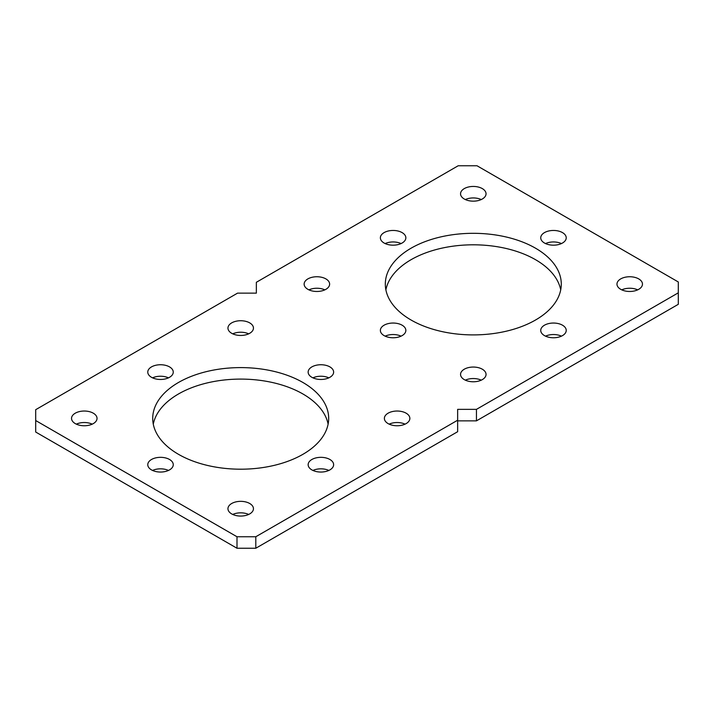 <?xml version="1.0" encoding="UTF-8"?>
<svg xmlns="http://www.w3.org/2000/svg" width="714" height="714" viewBox="0 0 714 714"><rect width="100%" height="100%" fill="white"/><g stroke="black" fill="none" stroke-linecap="round" stroke-linejoin="round"><path stroke-width="1.07" d="M401.072 243.563A12.745 7.363 0 0 0 385.149 243.563M384.096 243.019A12.745 7.363 180 0 1 380.366 237.816A12.745 7.363 180 0 1 388.237 231.015A12.745 7.363 180 0 1 402.125 232.612A12.745 7.363 180 0 1 405.855 237.816A12.745 7.363 180 0 1 397.993 244.616A12.745 7.363 180 0 1 384.096 243.019M168.477 470.437A12.745 7.363 0 0 0 152.555 470.437M151.502 469.901A12.745 7.363 180 0 1 147.771 464.689A12.745 7.363 180 0 1 155.634 457.897A12.745 7.363 180 0 1 169.53 459.486A12.745 7.363 180 0 1 173.261 464.689A12.745 7.363 180 0 1 165.389 471.49A12.745 7.363 180 0 1 151.502 469.901M561.445 336.151A12.745 7.363 0 0 0 545.523 336.151M544.47 335.607A12.745 7.363 180 0 1 540.739 330.403A12.745 7.363 180 0 1 548.611 323.603A12.745 7.363 180 0 1 562.498 325.2A12.745 7.363 180 0 1 566.229 330.403A12.745 7.363 180 0 1 558.366 337.204A12.745 7.363 180 0 1 544.47 335.607M328.851 470.437A12.745 7.363 0 0 0 312.928 470.437M311.875 469.901A12.745 7.363 180 0 1 308.145 464.689A12.745 7.363 180 0 1 316.007 457.897A12.745 7.363 180 0 1 329.904 459.486A12.745 7.363 180 0 1 333.634 464.689A12.745 7.363 180 0 1 325.762 471.49A12.745 7.363 180 0 1 311.875 469.901M481.263 380.16A12.745 7.363 0 0 0 465.332 380.16M464.287 379.616A12.745 7.363 180 0 1 460.548 374.413A12.745 7.363 180 0 1 468.42 367.612A12.745 7.363 180 0 1 482.316 369.209A12.745 7.363 180 0 1 486.047 374.413A12.745 7.363 180 0 1 478.175 381.214A12.745 7.363 180 0 1 464.287 379.616M637.673 289.857A12.745 7.363 0 0 0 621.751 289.857M620.698 289.313A12.745 7.363 180 0 1 616.967 284.11A12.745 7.363 180 0 1 624.839 277.309A12.745 7.363 180 0 1 638.727 278.906A12.745 7.363 180 0 1 642.466 284.11A12.745 7.363 180 0 1 634.594 290.91A12.745 7.363 180 0 1 620.698 289.313M560.713 289.857A87.983 50.801 0 0 0 535.509 259.682A87.983 50.801 0 0 0 444.286 247.651A87.983 50.801 0 0 0 385.881 289.857M411.086 320.024A87.983 50.801 180 0 1 385.319 284.11A87.983 50.801 180 0 1 439.628 237.182A87.983 50.801 180 0 1 535.509 248.186A87.983 50.801 180 0 1 561.284 284.11A87.983 50.801 180 0 1 506.967 331.037A87.983 50.801 180 0 1 411.086 320.024M92.249 424.143A12.745 7.363 0 0 0 76.327 424.143M75.273 423.598A12.745 7.363 180 0 1 71.534 418.395A12.745 7.363 180 0 1 79.406 411.594A12.745 7.363 180 0 1 93.302 413.192A12.745 7.363 180 0 1 97.033 418.395A12.745 7.363 180 0 1 89.161 425.196A12.745 7.363 180 0 1 75.273 423.598M405.079 424.143A12.745 7.363 0 0 0 389.157 424.143M388.104 423.598A12.745 7.363 180 0 1 384.373 418.395A12.745 7.363 180 0 1 392.236 411.594A12.745 7.363 180 0 1 406.132 413.192A12.745 7.363 180 0 1 409.863 418.395A12.745 7.363 180 0 1 402 425.196A12.745 7.363 180 0 1 388.104 423.598M328.119 424.143A87.983 50.801 0 0 0 302.914 393.976A87.983 50.801 0 0 0 211.692 381.936A87.983 50.801 0 0 0 153.287 424.143M178.491 454.318A87.983 50.801 180 0 1 152.716 418.395A87.983 50.801 180 0 1 207.033 371.467A87.983 50.801 180 0 1 302.914 382.481A87.983 50.801 180 0 1 328.681 418.395A87.983 50.801 180 0 1 274.372 465.332A87.983 50.801 180 0 1 178.491 454.318M248.668 333.84A12.745 7.363 0 0 0 232.737 333.84M231.684 333.295A12.745 7.363 180 0 1 227.953 328.092A12.745 7.363 180 0 1 235.825 321.291A12.745 7.363 180 0 1 249.713 322.889A12.745 7.363 180 0 1 253.452 328.092A12.745 7.363 180 0 1 245.58 334.893A12.745 7.363 180 0 1 231.684 333.295M248.668 514.446A12.745 7.363 0 0 0 232.737 514.446M231.684 513.91A12.745 7.363 180 0 1 227.953 508.707A12.745 7.363 180 0 1 235.825 501.906A12.745 7.363 180 0 1 249.713 503.495A12.745 7.363 180 0 1 253.452 508.707A12.745 7.363 180 0 1 245.58 515.499A12.745 7.363 180 0 1 231.684 513.91M481.263 199.554A12.745 7.363 0 0 0 465.332 199.554M464.287 199.01A12.745 7.363 180 0 1 460.548 193.806A12.745 7.363 180 0 1 468.42 187.006A12.745 7.363 180 0 1 482.316 188.603A12.745 7.363 180 0 1 486.047 193.806A12.745 7.363 180 0 1 478.175 200.598A12.745 7.363 180 0 1 464.287 199.01M324.843 289.857A12.745 7.363 0 0 0 308.921 289.857M307.868 289.313A12.745 7.363 180 0 1 304.137 284.11A12.745 7.363 180 0 1 312 277.309A12.745 7.363 180 0 1 325.896 278.906A12.745 7.363 180 0 1 329.627 284.11A12.745 7.363 180 0 1 321.764 290.91A12.745 7.363 180 0 1 307.868 289.313M328.851 377.849A12.745 7.363 0 0 0 312.928 377.849M311.875 377.304A12.745 7.363 180 0 1 308.145 372.101A12.745 7.363 180 0 1 316.007 365.3A12.745 7.363 180 0 1 329.904 366.898A12.745 7.363 180 0 1 333.634 372.101A12.745 7.363 180 0 1 325.762 378.902A12.745 7.363 180 0 1 311.875 377.304M561.445 243.563A12.745 7.363 0 0 0 545.523 243.563M544.47 243.019A12.745 7.363 180 0 1 540.739 237.816A12.745 7.363 180 0 1 548.611 231.015A12.745 7.363 180 0 1 562.498 232.612A12.745 7.363 180 0 1 566.229 237.816A12.745 7.363 180 0 1 558.366 244.616A12.745 7.363 180 0 1 544.47 243.019M401.072 336.151A12.745 7.363 0 0 0 385.149 336.151M384.096 335.607A12.745 7.363 180 0 1 380.366 330.403A12.745 7.363 180 0 1 388.237 323.603A12.745 7.363 180 0 1 402.125 325.2A12.745 7.363 180 0 1 405.855 330.403A12.745 7.363 180 0 1 397.993 337.204A12.745 7.363 180 0 1 384.096 335.607M168.477 377.849A12.745 7.363 0 0 0 152.555 377.849M151.502 377.304A12.745 7.363 180 0 1 147.771 372.101A12.745 7.363 180 0 1 155.634 365.3A12.745 7.363 180 0 1 169.53 366.898A12.745 7.363 180 0 1 173.261 372.101A12.745 7.363 180 0 1 165.389 378.902A12.745 7.363 180 0 1 151.502 377.304M477.006 165.755L458.201 165.755L256.353 282.289L256.353 293.142L237.548 293.142L35.7 409.684L35.7 420.537L236.994 536.75L255.799 536.75L457.647 420.216L457.647 409.363L476.452 409.363L678.3 292.829L678.3 281.968L477.006 165.755M476.452 409.363L476.452 420.858L678.3 304.316L678.3 292.829M476.452 420.858L457.647 420.858M255.799 536.75L255.799 548.245L457.647 431.711L457.647 420.216M255.799 548.245L236.994 548.245L236.994 536.75M236.994 548.245L35.7 432.032L35.7 420.537"/></g></svg>
